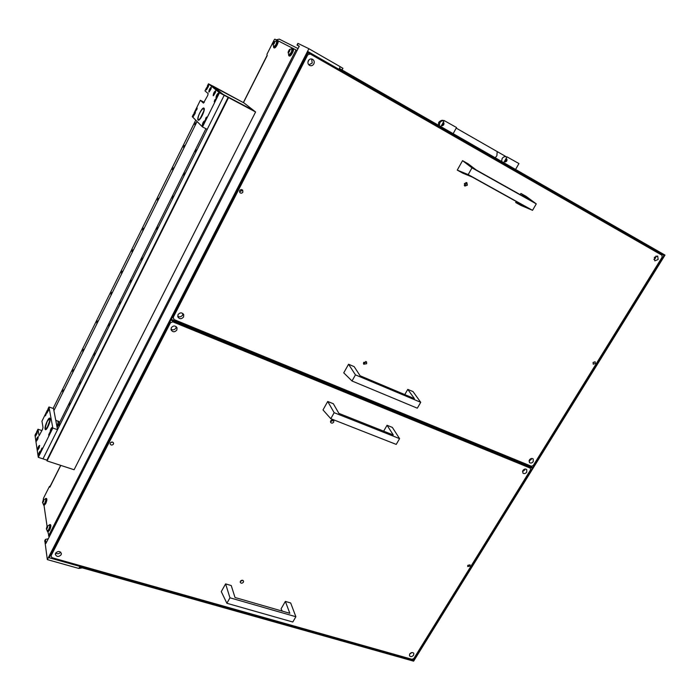 <?xml version="1.0" encoding="UTF-8"?>
<svg xmlns="http://www.w3.org/2000/svg" width="700" height="700" viewBox="0 0 700 700"><rect width="100%" height="100%" fill="white"/><g stroke="black" fill="none" stroke-linecap="round" stroke-linejoin="round"><path stroke-width="1.05" d="M297.386 49.901L296.879 50.417M276.168 39.83L279.283 39.148M503.72 162.654L507.01 156.87L518.954 163.555L515.576 169.452M506.809 159.049L506.809 159.049C507.299 160.589 506.748 161.543 505.146 161.928L506.809 159.049L505.137 161.919M442.549 123.585L444.203 120.584L456.54 127.531L453.145 133.665M443.809 122.754L443.826 122.763C444.246 124.303 443.686 125.309 442.146 125.773L443.826 122.763L442.137 125.764M307.912 62.125L309.006 59.824M308.289 53.305L307.746 52.99M655.996 255.981L655.524 258.09L653.887 259.481M654.36 257.373L657.702 256.034L658.149 259.525L654.798 260.855L654.36 257.373M182.901 313.521L182.586 315.079C181.248 316.951 179.611 317.31 177.695 316.172M178.01 314.641C180.023 312.34 181.912 312.314 183.697 314.571L183.584 316.951C181.554 319.261 179.655 319.279 177.879 316.986L178.01 314.641M531.589 458.465L531.204 459.498L528.99 460.985M529.384 459.97C530.644 458.395 531.93 458.071 533.225 458.972L533.26 461.571C531.991 463.137 530.705 463.47 529.41 462.551L529.384 459.97M311.649 58.957L312.209 63.061L308.84 64.846M308.306 60.769C309.365 59.08 310.765 58.572 312.498 59.238C314.195 60.349 314.641 61.906 313.845 63.919C312.769 65.625 311.351 66.124 309.601 65.415C307.956 64.304 307.519 62.755 308.306 60.769M595.298 363.501L595.175 361.769L593.11 362.442L593.224 364.166L595.298 363.501M242.865 192.159L242.681 190.199C241.579 189.271 240.581 189.403 239.68 190.61L239.846 192.561C240.949 193.498 241.955 193.366 242.865 192.159M239.496 191.748L241.588 190.776L241.763 189.621M365.811 361.401L365.566 362.434L363.396 363.449M363.641 362.416L366.599 361.909L366.66 363.711L363.694 364.219L363.641 362.416M466.051 182.472L465.946 184.354L464.258 185.439M464.371 183.566L466.883 182.691L467.355 185.202L464.826 186.069L464.371 183.566M174.046 319.559L531.405 466.252L533.278 465.465L662.148 257.171L661.911 255.194L310.24 54.005L307.755 54.836L173.232 317.354L174.046 319.559L172.707 316.627M307.44 53.585L308.613 53.191L310.24 54.005M172.786 316.47L173.232 317.354M307.755 54.836L306.994 54.451M525.096 469.026L524.72 469.998L522.489 471.494M522.865 470.523C524.142 468.948 525.438 468.624 526.733 469.551L526.75 472.106C525.464 473.681 524.169 474.005 522.874 473.069L522.865 470.523M55.589 553.184C58.065 550.812 59.999 550.944 61.408 553.56L61.145 554.767C58.66 557.139 56.726 557.008 55.326 554.365L55.589 553.184M409.675 654.001C411.189 652.33 412.562 652.094 413.796 653.301L413.621 655.13C412.099 656.81 410.725 657.038 409.491 655.821L409.675 654.001M176.216 326.646L175.901 328.081C174.536 329.963 172.9 330.321 170.966 329.158M171.29 327.74C173.338 325.421 175.236 325.412 177.004 327.723L176.855 330.006C174.79 332.334 172.891 332.325 171.141 329.989L171.29 327.74M470.006 566.09L470.067 564.856L467.775 565.329L467.714 566.554L470.006 566.09M113.453 444.089L113.593 443.17C112.709 441.691 111.598 441.63 110.259 442.995L110.119 443.905C111.002 445.392 112.114 445.454 113.453 444.089M242.76 580.309L240.328 581.376M240.38 581.271C241.596 579.976 242.655 579.906 243.565 581.07L243.425 582.173C242.218 583.468 241.15 583.529 240.24 582.365L240.38 581.271M332.973 419.912L332.745 420.674L330.47 421.662M330.697 420.901C331.739 419.659 332.754 419.527 333.751 420.499L333.734 422.082C332.692 423.325 331.678 423.456 330.671 422.485L330.697 420.901M51.922 557.664L412.029 659.312L413.849 658.499L530.591 469.796L530.25 468.108L172.856 321.869L170.468 322.761L51.03 555.835L51.922 557.664M172.305 320.757L172.856 321.869M530.25 468.108L529.06 466.891M50.837 554.549L51.03 555.835M170.468 322.761L170.021 321.86M60.664 552.125C59.22 553.901 57.549 554.225 55.633 553.096M412.046 652.523L409.692 653.984M110.486 442.662L112.56 442.076M170.774 320.399L171.351 320.18M82.276 567.866L78.864 568.461L79.564 567.105L413.63 661.159L665 255.098L339.369 68.442L340.261 66.728L342.921 68.337L342.055 69.983M299.189 46.357L297.045 45.054L299.294 46.156L45.885 543.454L45.439 539.411L48.274 538.764M649.985 248.369L308.105 52.281M297.045 45.054L297.902 43.365L308.901 48.72L47.337 559.606L44.809 540.654M49.192 557.769L413.411 660.433L664.038 255.474L308.359 51.8L49.192 557.769M78.864 568.461L47.337 559.606M308.901 48.72L340.261 66.728M413.411 660.433L412.598 659.059M664.038 255.474L650.169 248.062M532.122 467.162L531.536 467.906L532.122 467.162L531.125 466.139M172.086 320.67L171.124 320.031L171.526 319.252L172.48 319.9L172.086 320.67L531.536 467.906M172.48 319.9L531.921 467.285M468.195 174.589L532.525 210.324L520.87 205.398L515.681 202.519L525.726 206.763L472.22 177.039L462.787 173.18L457.258 170.109L468.195 174.589L471.984 167.86L462.543 160.668L457.258 170.109M532.525 210.324L536.279 203.884L526.102 196.35L520.923 193.445L529.681 199.938L476.21 169.96L468.073 163.765L462.543 160.668M536.279 203.884L471.984 167.86M515.681 202.519L516.267 201.513M520.231 194.635L520.923 193.445M348.565 364.254L343.752 372.846L352.012 380.993L355.451 374.876L348.565 364.254L354.165 366.634L360.106 375.769L414.4 398.624L407.785 389.384L413.053 391.615L420.726 402.316L355.451 374.876M420.726 402.316L417.314 408.188L352.012 380.993M404.784 394.572L407.785 389.384M327.723 401.485L322.998 409.929L330.785 418.696L334.162 412.694L327.723 401.485L333.331 403.734L338.887 413.376L393.295 434.98L387.065 425.276L392.341 427.394L399.586 438.637L334.162 412.694M399.586 438.637L396.226 444.404L330.785 418.696M383.661 431.156L387.065 425.276M225.601 583.887L221.279 591.614L226.879 603.278L229.959 597.8L225.601 583.887L231.236 585.55L235.016 597.503L289.826 613.296L285.355 601.414L290.684 602.98L295.881 616.735L229.959 597.8M295.881 616.735L292.801 622.011L226.879 603.278M285.355 601.414L281.05 608.878L282.284 611.117M60.777 465.395L49.884 487.174L49.648 486.273L49.333 486.64L43.409 498.409L43.251 500.15M277.226 40.373L274.838 39.156L274.216 39.839L266.928 54.311L267.199 55.589L243.486 102.515M49.175 536.97L47.871 531.746M47.093 526.4L43.995 505.26M277.961 40.749L292.504 48.16M291.637 48.589L292.679 48.212L297.054 50.514M276.439 40.784L277.375 40.416C277.865 40.968 277.585 42.341 276.553 44.546C275.38 46.708 274.435 47.731 273.726 47.609L273.499 46.585M277.375 40.416L277.97 40.758C278.46 41.309 278.18 42.683 277.148 44.879C275.975 47.049 275.03 48.072 274.321 47.95L273.726 47.609M274.558 42.438L274.794 41.781L274.19 41.886L273.035 44.398L274.558 42.438M274.356 43.321L273 44.301L274.365 41.615L274.356 43.321M274.365 41.615L276.815 40.819L276.115 44.301L273.726 46.891L273 44.301M273.892 46.926L276.395 44.459L276.929 40.941M289.739 50.33L289.975 49.648L289.328 49.744L288.12 52.369L289.739 50.33M289.529 51.258C288.68 52.701 288.19 53.016 288.085 52.22L289.476 49.49C290.168 49.149 290.185 49.735 289.529 51.258M289.476 49.49L292.084 48.633L291.384 52.29L288.829 54.976L288.085 52.22M288.995 55.02L291.672 52.456L292.206 48.755M47.425 527.398L47.539 526.032L46.9 526.759L46.506 529.121L47.425 527.398M47.145 528.413L46.349 528.903L47.268 526.173C47.871 525.919 47.828 526.671 47.145 528.413M47.268 526.173L49.438 524.991C49.98 525.63 49.726 527.17 48.667 529.602L47.259 530.906M47.556 530.994L48.956 529.69C50.015 527.258 50.278 525.718 49.735 525.079L49.595 525.087M43.558 501.06L43.671 499.782L43.067 500.5L42.674 502.722L43.558 501.06M43.286 502.023L42.525 502.53L43.444 499.896C43.986 499.686 43.934 500.395 43.286 502.023M43.444 499.896L45.518 498.811C46.008 499.398 45.754 500.85 44.748 503.151L43.54 504.534L42.525 502.53M43.671 504.525L45.028 503.239C46.034 500.938 46.288 499.485 45.806 498.89L45.666 498.907M292.679 48.212C293.213 48.808 292.933 50.251 291.848 52.553C290.614 54.81 289.599 55.877 288.82 55.729L288.558 54.617M293.291 48.562C293.825 49.157 293.554 50.601 292.469 52.903C291.226 55.16 290.22 56.228 289.441 56.079L288.82 55.729M49.157 525.035L49.919 524.528C50.566 525.28 50.26 527.1 49 529.988L47.521 531.641L47.163 530.801M49.98 524.545L50.54 524.711C51.179 525.464 50.881 527.284 49.621 530.171L48.09 531.808M45.281 498.838L45.99 498.365C46.567 499.065 46.261 500.78 45.071 503.51L43.636 505.146L43.321 504.359M46.034 498.383L46.576 498.549C47.154 499.249 46.856 500.964 45.666 503.694L44.179 505.321M58.817 425.609L59.614 423.754L58.817 425.609M69.116 404.933L69.93 403.06L69.116 404.933M79.52 384.046L80.343 382.165L79.52 384.046M93.957 355.075L94.789 353.185L93.957 355.075M108.587 325.701L109.445 323.794L108.587 325.701M119.394 304.01L120.26 302.094L119.394 304.01M130.314 282.1L131.189 280.166L130.314 282.1M141.339 259.963L142.231 258.02L141.339 259.963M156.643 229.241L157.561 227.281L156.643 229.241M172.174 198.082L173.101 196.096L172.174 198.082M183.636 175.061L184.581 173.066L183.636 175.061M195.23 151.804L196.192 149.791L195.23 151.804M255.588 111.974L244.081 102.979L214.112 87.098L223.046 94.334L253.89 110.644L224.201 95.27L255.588 111.974L74.095 469.735L47.031 460.915L46.909 460.145L38.281 457.327L35 435.269L36.006 433.239L35.744 436.012L37.529 431.533L36.593 432.215M206.745 87.491L206.43 89.906L208.758 85.024L207.296 86.205L208.477 83.808L213.036 86.223L224.201 95.27L42.998 458.867L57.549 429.678L52.824 428.067L51.765 430.194L52.264 427.376C51.188 427.849 50.479 429.38 50.137 431.97L51.1 431.541L39.988 453.898L40.495 451.028C39.454 451.483 38.754 453.014 38.404 455.595L39.322 455.227L38.281 457.327M57.129 427.49L205.931 128.695M228.515 97.659L47.031 460.915M228.121 97.344L46.909 460.145M195.694 122.78L194.758 124.731L195.694 122.78M184.476 145.442L183.549 147.376L184.476 145.442M173.373 167.869L172.463 169.794L173.373 167.869M158.331 198.249L157.439 200.148L158.331 198.249M143.5 228.209L142.625 230.099L143.5 228.209M132.808 249.812L131.95 251.685L132.808 249.812M122.22 271.197L121.371 273.053L122.22 271.197M111.737 292.373L110.897 294.219L111.737 292.373M97.536 321.055L96.714 322.892L97.536 321.055M83.519 349.37L82.714 351.19L83.519 349.37M73.413 369.784L72.616 371.595L73.413 369.784M63.402 389.996L62.624 391.799L63.402 389.996M212.678 85.934L244.081 102.979L212.643 86.013M197.076 121.494L53.909 410.602M195.746 120.164L53.121 408.424M218.242 95.261L218.566 93.004C216.947 94.089 216.09 95.804 216.002 98.149L217.464 96.836L219.485 92.776L224.201 95.27L207.218 129.351L202.492 126.954L217.464 96.836M193.62 114.082L193.305 116.532L195.571 111.685L194.11 113.094M204.487 122.946L204.829 120.645C203.263 121.634 202.423 123.331 202.3 125.729L203.718 124.495M215.74 90.694C214.148 91.77 213.308 93.468 213.211 95.786L215.74 90.694M211.347 87.098C209.799 88.174 208.976 89.845 208.871 92.111L211.347 87.098M197.225 108.115L196.018 110.626L197.225 108.115M206.614 117.049L205.354 119.656L206.614 117.049M215.495 99.172L214.226 101.797L215.495 99.172M203.98 108.159L203.866 108.08C202.107 106.864 196.35 118.799 198.074 120.076L198.205 120.164C199.955 121.406 205.756 109.358 203.98 108.159M203.464 103.119L207.707 95.48L208.145 93.581L204.986 90.886L206.553 87.71M208.477 83.808L219.485 92.776M194.171 112.805L200.34 100.293L203.438 103.101M202.492 126.954L192.264 116.655L193.436 114.301M204.286 102.349L200.34 100.293M39.699 445.629L39.629 445.419C38.596 445.882 37.905 447.396 37.555 449.951L39.699 445.629M38.351 436.87L38.281 436.678C37.275 437.141 36.593 438.629 36.242 441.14L38.351 436.87M47.469 410.148L47.066 413.07L48.869 408.564L47.898 409.299M45.273 415.852L46.261 413.56L45.273 415.852M48.597 435.085L49.613 432.705L48.597 435.085M40.994 450.38L42.009 448.009L40.994 450.38M45.054 429.039C44.459 426.501 48.344 417.463 49.752 418.101L50.164 418.731C50.794 421.207 46.874 430.342 45.465 429.695L45.054 429.039C44.459 426.501 48.344 417.463 49.752 418.101L50.164 418.731C50.794 421.207 46.874 430.342 45.465 429.695L45.054 429.039M47.95 409.027L48.965 406.971L52.824 428.067M47.311 410.331L41.965 421.172L43.006 427.473L42.446 429.537L39.078 435.794L37.975 429.24L36.636 431.953M37.975 429.24L41.93 430.579M51.1 431.541L51.765 430.194M39.322 455.227L39.988 453.898M48.965 406.971L53.515 408.564L57.549 429.678M197.995 117.758C199.351 112.971 201.154 109.777 203.411 108.15L204.076 110.46C201.994 116.918 199.955 120.015 197.969 119.761L197.995 117.758M57.094 427.297L58.249 421.523L55.729 420.166M59.308 423.115L58.949 421.627L58.004 420.98M45.692 414.382L45.413 415.791L46.069 414.514M196.481 109.165L196.088 110.416L196.831 109.576L197.085 108.29L196.42 109.06L196.831 109.34M51.266 429.091L50.768 430.797L51.266 429.091M50.558 430.001L50.435 431.935L51.914 429.546L52.036 427.604L50.558 430.001M216.396 97.843L218.356 94.631L218.365 93.31L216.213 96.521L216.204 97.851M217.166 95.147L216.737 96.74L217.831 94.955L217.831 94.421L217.166 95.147M202.702 125.44L204.601 122.299L204.619 120.934L202.528 124.075L202.51 125.44M203.455 122.736L203.026 124.337L204.094 122.587L204.102 122.045L203.455 122.736M193.471 116.2L195.282 113.164L195.309 111.869L193.314 114.914L193.279 116.209M194.197 113.61L193.778 115.15L194.801 113.453L194.81 112.936L194.197 113.61M206.605 89.574L208.469 86.468L208.495 85.207L206.439 88.322L206.412 89.582M207.349 86.984L206.929 88.515L207.97 86.782L207.97 86.275L207.349 86.984M209.248 91.805L211.138 88.672L211.164 87.395L209.081 90.536L209.055 91.814M210 89.197L209.58 90.737L210.639 88.996L210.639 88.48L210 89.197M213.605 95.48L215.53 92.304L215.548 91L213.43 94.185L213.404 95.489M214.366 92.82L213.938 94.386L215.014 92.619L215.014 92.094L214.366 92.82M36.523 432.994L36.041 434.639L36.523 432.994M35.857 433.86L35.718 435.733L37.109 433.44L37.249 431.567L35.857 433.86M47.845 410.06L47.364 411.696L47.845 410.06M47.163 410.953L47.031 412.79L48.466 410.454L48.597 408.616L47.163 410.953M37.03 439.127L37.1 439.924L37.748 438.007L37.319 439.442M36.663 439.215L36.523 441.114L37.931 438.804L38.071 436.905L36.663 439.215M38.657 448.227L39.086 446.775L38.351 447.904M37.984 447.983L37.852 449.934L39.279 447.598L39.41 445.646L37.984 447.983M39.515 453.854L39.944 452.401L39.2 453.53M38.833 453.609L38.701 455.586L40.136 453.233L40.268 451.255L38.833 453.609M41.519 448.884L41.143 450.327L41.825 448.98M49.42 433.256L48.746 435.024L49.429 433.694M214.707 100.275L214.305 101.579L215.101 100.695L215.355 99.356L214.638 100.17L215.084 100.476M205.844 118.134L205.433 119.438L206.22 118.58L206.474 117.224L205.774 118.029L206.211 118.326M501.611 161.446L502.093 158.629C503.3 156.835 504.77 156.266 506.485 156.905L456.216 128.126M495.171 157.754L496.877 155.741L497.192 151.769M444.027 120.907C442.295 120.47 440.886 121.109 439.793 122.815L439.364 125.764M44.695 541.31L45.377 539.962M298.104 43.444L297.246 45.141M296.012 49.945L48.492 535.972M274.067 43.619L273.394 43.234M274.636 42.297L274.129 42.009M274.444 42.98L273.726 42.578M273.691 44.188L273.184 43.899M289.223 51.564L288.479 51.144M289.817 50.19L289.266 49.875M289.625 50.907L288.829 50.461M288.82 52.159L288.26 51.844M47.434 527.371L46.778 527.179M47.661 526.811L47.136 526.654M47.25 528.089L46.55 527.879M43.54 501.077L42.954 500.894M43.374 501.769L42.726 501.567M203.954 110.46C203.131 115.911 196.998 123.55 198.117 117.766C198.931 112.394 205.03 104.711 203.954 110.46M200.428 118.134L203.7 111.186M47.512 427.114L49.683 421.348M48.02 426.3C44.791 430.649 44.511 429.047 47.189 421.505C50.417 417.121 50.697 418.723 48.02 426.3M51.52 429.8L51.021 429.634M217.612 95.471L217.149 95.226M217.403 96.014L216.904 95.751M203.919 123.06L203.438 122.815M203.683 123.585L203.201 123.34M194.626 113.907L194.18 113.689M194.399 114.424L193.952 114.188M207.559 87.815L207.095 87.57M210.429 89.495L209.982 89.267M210.219 90.029L209.746 89.775M214.804 93.135L214.349 92.89M214.594 93.669L214.104 93.415M36.75 433.668L36.295 433.519M48.072 410.743L47.617 410.585M37.572 439.023L37.1 438.865M38.92 447.799L38.43 447.641M39.778 453.425L39.288 453.267M298.051 48.58L279.151 39.078M442.155 124.303L440.869 126.63M438.366 125.186L438.725 122.325C440.956 120.216 442.724 119.735 444.036 120.89M44.756 540.759L45.439 539.411M49.928 486.736L60.69 465.36M243.407 102.454L267.006 55.571M46.349 528.903L47.32 530.959M47.661 526.829L47.093 526.663M47.521 531.641L48.143 531.825M43.636 505.146L44.231 505.33M203.954 110.442L203.761 110.836C202.773 114.494 201.39 117.189 199.623 118.913L200.025 118.79M49.91 420.332L47.005 428.05"/></g></svg>

